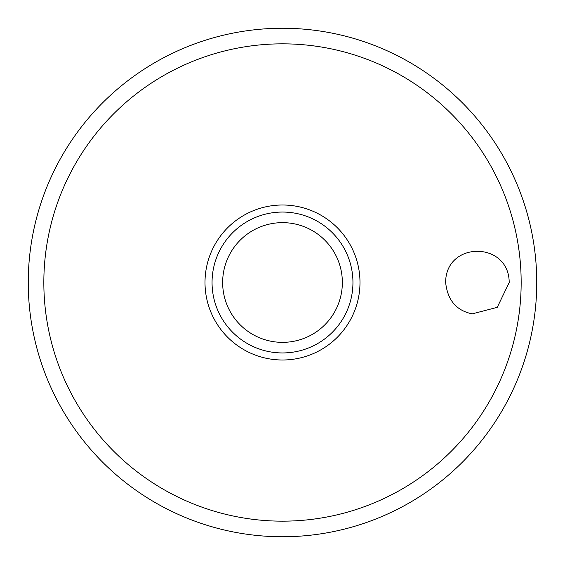 <?xml version="1.0" encoding="UTF-8"?>
<svg xmlns="http://www.w3.org/2000/svg" width="565" height="565" viewBox="0 0 565 565"><rect width="100%" height="100%" fill="white"/><g stroke="black" fill="none" stroke-linecap="round" stroke-linejoin="round"><path stroke-width="0.85" d="M28.25 282.5A254.25 254.25 0 0 0 282.5 536.75A254.25 254.25 0 0 0 536.75 282.5A254.25 254.25 0 0 0 282.5 28.25A254.25 254.25 0 0 0 28.25 282.5M445.644 282.5C445.545 240.951 509.001 240.867 509.206 282.5L497.242 307.346L472.241 313.858C456.428 310.658 447.558 300.206 445.644 282.5M359.99 282.5A77.497 77.497 0 0 0 282.5 205.003A77.497 77.497 0 0 0 205.003 282.5A77.497 77.497 0 0 0 282.5 359.997A77.497 77.497 0 0 0 359.99 282.5M282.5 352.948A70.448 70.448 0 0 0 352.948 282.5A70.448 70.448 0 0 0 282.5 212.052A70.448 70.448 0 0 0 212.052 282.5A70.448 70.448 0 0 0 282.5 352.948A70.448 70.448 0 0 1 212.052 282.5A70.448 70.448 0 0 1 282.5 212.052M521.163 282.5A238.663 238.663 0 0 0 282.5 43.837A238.663 238.663 0 0 0 43.837 282.5A238.663 238.663 0 0 0 282.5 521.163A238.663 238.663 0 0 0 521.163 282.5M342.355 282.5A59.855 59.855 0 0 0 282.5 222.645A59.855 59.855 0 0 0 222.645 282.5A59.855 59.855 0 0 0 282.5 342.355A59.855 59.855 0 0 0 342.355 282.5"/></g></svg>
